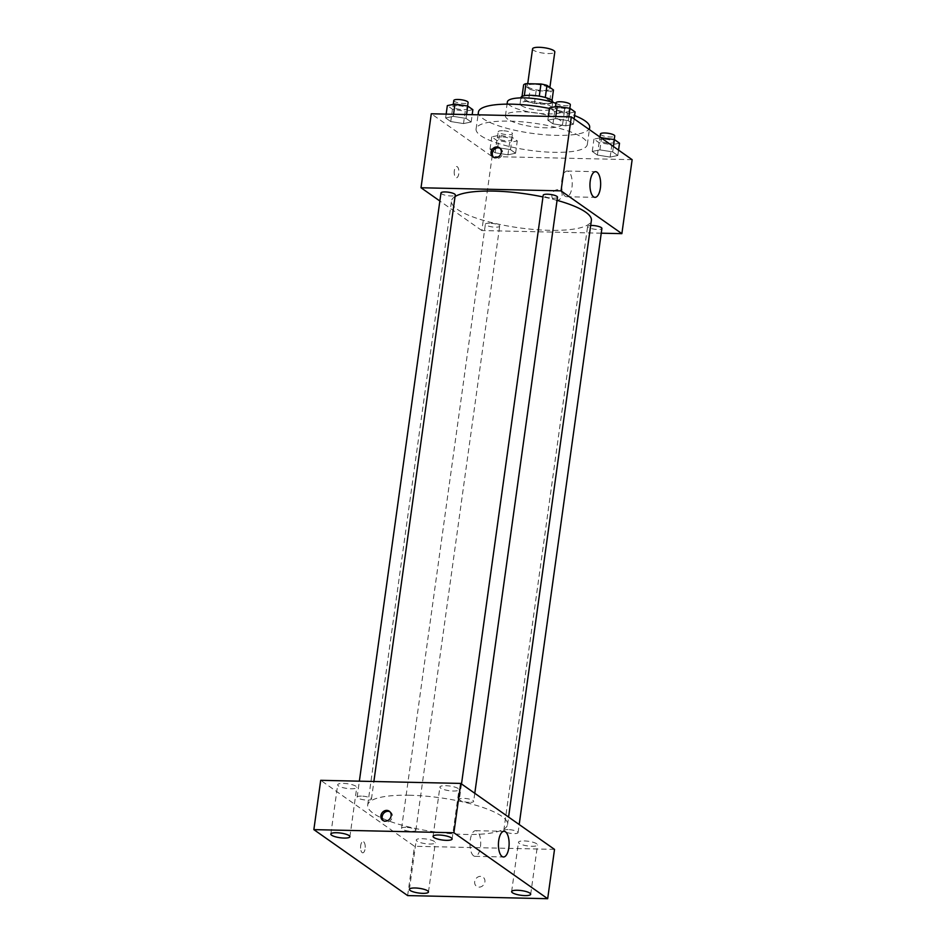 <?xml version="1.0" encoding="UTF-8"?>
<svg xmlns="http://www.w3.org/2000/svg" width="946" height="946" viewBox="0 0 946 946"><rect width="100%" height="100%" fill="white"/><g stroke="black" fill="none" stroke-linecap="round" stroke-linejoin="round"><path stroke-width="0.71" stroke-dasharray="4.73 3.55" d="M532.563 48.873A11.234 2.743 -172.1 0 0 543.311 53.142A11.234 2.743 -172.1 0 0 554.805 51.959M534.112 84.289A11.234 2.743 -172.1 0 0 527.43 85.861A11.234 2.743 -172.1 0 0 538.179 90.13A11.234 2.743 -172.1 0 0 549.673 88.948A11.234 2.743 -172.1 0 0 534.112 84.289M551.104 91.135L536.134 90.804A15.254 3.725 -172.1 0 1 530.138 89.432L528.424 101.766A15.254 3.725 -172.1 0 0 534.431 103.138L549.39 103.469L551.104 91.135A15.254 3.725 -172.1 0 0 553.469 89.953M530.138 89.432L523.635 84.868M528.424 101.766L521.92 97.19L522.038 96.362M524.332 95.664L539.279 96.149M524.285 96.007A15.254 3.725 -172.1 0 0 521.92 97.19M549.39 103.469A15.254 3.725 -172.1 0 0 551.766 102.286L552.003 100.524M539.255 96.338A15.254 3.725 -172.1 0 1 545.263 97.71L551.766 102.286M552.736 101.943A16.047 3.926 7.9 0 1 539.811 104.013A16.047 3.926 7.9 0 1 522.251 99.413A16.047 3.926 7.9 0 1 520.95 97.533M521.4 105.574A16.047 3.926 -172.1 0 0 538.96 110.174A16.047 3.926 -172.1 0 0 551.885 108.104A16.047 3.926 -172.1 0 0 529.654 101.447A16.047 3.926 -172.1 0 0 520.087 103.693A16.047 3.926 -172.1 0 0 521.4 105.574M534.431 103.138L536.134 90.804M555.952 103.398A28.888 7.06 7.9 0 1 564.596 109.878A28.888 7.06 7.9 0 1 541.337 113.603A28.888 7.06 7.9 0 1 509.728 105.325A28.888 7.06 7.9 0 1 507.375 101.932M507.801 119.196A28.888 7.06 7.9 0 1 505.448 115.802A28.888 7.06 7.9 0 1 535.034 112.775A28.888 7.06 7.9 0 1 562.669 123.749A28.888 7.06 7.9 0 1 539.409 127.474A28.888 7.06 7.9 0 1 507.801 119.196M589.677 127.485A56.145 13.729 7.9 0 1 544.458 134.734A56.145 13.729 7.9 0 1 483.016 118.64A56.145 13.729 7.9 0 1 478.44 112.054M549.472 108.471A56.145 13.729 7.9 0 1 574.6 115.566M480.663 135.597A56.145 13.729 -172.1 0 0 542.105 151.691A56.145 13.729 -172.1 0 0 587.324 144.442A56.145 13.729 -172.1 0 0 509.539 121.135A56.145 13.729 -172.1 0 0 476.086 129.011A56.145 13.729 -172.1 0 0 480.663 135.597M507.919 154.813L495.148 152.779L490.028 149.184L497.679 147.611L510.45 149.634L515.57 153.24L507.919 154.813L495.148 152.779L490.028 149.184L497.679 147.611L510.45 149.634L515.57 153.24L507.919 154.813L509.634 142.479L496.863 140.457L491.743 136.851L499.393 135.278L512.164 137.3L517.285 140.907L509.634 142.479M610.146 157.083L597.375 155.049L592.255 151.455L599.906 149.87L612.677 151.904L617.797 155.499L610.146 157.083L597.375 155.049L592.255 151.455L599.906 149.87L612.677 151.904L617.797 155.499L610.146 157.083L611.861 144.75L599.078 142.716L593.958 139.121L600.887 137.69M632.141 159.673L492.109 156.563L431.281 113.78M463.516 123.583L450.745 121.549L445.625 117.943L453.276 116.37L466.047 118.404L471.167 121.999L463.516 123.583L450.745 121.549L445.625 117.943L453.276 116.37L466.047 118.404L471.167 121.999L463.516 123.583L465.231 111.25L452.46 109.216L447.328 105.621M565.743 125.842L552.961 123.82L547.84 120.213L555.491 118.64L568.262 120.662L573.382 124.269L565.743 125.842L552.961 123.82L547.84 120.213L555.491 118.64L568.262 120.662L573.382 124.269L565.743 125.842L567.446 113.52L554.675 111.486L549.555 107.891M601.242 233.189L481.845 230.54L492.109 156.563M481.845 230.54L439.866 201.013M454.34 170.599A5.617 2.341 91.3 0 0 456.433 177.777A5.617 2.341 91.3 0 0 458.893 172.219A5.617 2.341 91.3 0 0 456.682 166.543A5.617 2.341 91.3 0 0 454.34 170.599M455.05 196.543A70.607 17.265 -172.1 0 0 451.502 201.001A70.607 17.265 -172.1 0 0 519.07 227.809A70.607 17.265 -172.1 0 0 591.38 220.406M557.064 200.351A70.607 17.265 -172.1 0 0 542.969 196.934M590.682 225.455A7.213 1.762 -172.1 0 0 587.608 226.461A7.213 1.762 -172.1 0 0 594.514 229.204A7.213 1.762 -172.1 0 0 601.904 228.447M489.685 223.185A7.213 1.762 -172.1 0 0 485.393 224.19A7.213 1.762 -172.1 0 0 492.287 226.934A7.213 1.762 -172.1 0 0 499.677 226.177A7.213 1.762 -172.1 0 0 489.685 223.185M440.978 192.96A7.213 1.762 -172.1 0 0 447.884 195.704A7.213 1.762 -172.1 0 0 455.274 194.947M557.501 197.217A7.213 1.762 7.9 0 1 553.197 198.222A7.213 1.762 7.9 0 1 543.205 195.231M557.738 189.708A5.617 4.919 -54.9 0 0 552.263 193.587A5.617 4.919 -54.9 0 0 553.765 199.701A5.617 4.919 -54.9 0 0 561.013 197.939A5.617 4.919 -54.9 0 0 560.221 190.513A5.617 4.919 -54.9 0 0 557.738 189.708A5.617 4.919 -54.9 0 0 552.263 193.587A5.617 4.919 -54.9 0 0 553.753 199.701A5.617 4.919 -54.9 0 0 561.013 197.939A5.617 4.919 -54.9 0 0 560.221 190.513A5.617 4.919 -54.9 0 0 557.738 189.708M499.985 148.238A5.617 4.919 125.1 0 1 500.671 148.628A5.617 4.919 125.1 0 1 502.172 154.742A5.617 4.919 125.1 0 1 496.685 158.609A5.617 4.919 125.1 0 1 494.202 157.816A5.617 4.919 125.1 0 1 493.611 157.308M561.818 180.319A12.842 5.345 -88.7 0 1 567.162 171.049A12.842 5.345 -88.7 0 1 572.224 183.997A12.842 5.345 -88.7 0 1 566.595 196.721A12.842 5.345 -88.7 0 1 561.818 180.319M454.352 170.599A5.617 2.341 91.3 0 0 456.445 177.777A5.617 2.341 91.3 0 0 458.905 172.219A5.617 2.341 91.3 0 0 456.693 166.543A5.617 2.341 91.3 0 0 454.352 170.599M409.724 795.243A70.607 17.265 -172.1 0 0 367.675 805.141A70.607 17.265 -172.1 0 0 435.243 831.948A70.607 17.265 -172.1 0 0 507.541 824.557A70.607 17.265 -172.1 0 0 409.724 795.243M469.37 802.374A7.213 1.762 7.9 0 1 459.378 799.37A7.213 1.762 7.9 0 1 466.756 798.613A7.213 1.762 7.9 0 1 473.662 801.357A7.213 1.762 7.9 0 1 469.37 802.374M405.858 827.324A7.213 1.762 -172.1 0 0 401.553 828.341A7.213 1.762 -172.1 0 0 408.459 831.085A7.213 1.762 -172.1 0 0 415.85 830.328A7.213 1.762 -172.1 0 0 405.858 827.324M361.443 796.094A7.213 1.762 -172.1 0 0 357.15 797.111A7.213 1.762 -172.1 0 0 364.056 799.843A7.213 1.762 -172.1 0 0 371.447 799.086A7.213 1.762 -172.1 0 0 361.443 796.094M508.073 829.595A7.213 1.762 -172.1 0 0 503.78 830.612A7.213 1.762 -172.1 0 0 510.686 833.343A7.213 1.762 -172.1 0 0 518.077 832.586A7.213 1.762 -172.1 0 0 508.073 829.595M554.522 849.378L414.49 846.28L320.706 780.32M421.987 838.676A9.626 2.353 7.9 0 1 435.326 842.673A9.626 2.353 7.9 0 1 425.464 843.678A9.626 2.353 7.9 0 1 416.252 840.024A9.626 2.353 7.9 0 1 421.987 838.676M343.41 783.406A9.626 2.353 7.9 0 1 356.748 787.403A9.626 2.353 7.9 0 1 346.886 788.42A9.626 2.353 7.9 0 1 337.675 784.754A9.626 2.353 7.9 0 1 343.41 783.406M445.637 785.677A9.626 2.353 7.9 0 1 458.976 789.673A9.626 2.353 7.9 0 1 449.114 790.679A9.626 2.353 7.9 0 1 439.902 787.025A9.626 2.353 7.9 0 1 445.637 785.677M524.202 840.935A9.626 2.353 7.9 0 1 537.541 844.944A9.626 2.353 7.9 0 1 527.691 845.949A9.626 2.353 7.9 0 1 518.467 842.295A9.626 2.353 7.9 0 1 524.202 840.935M407.643 895.59L414.49 846.28M480.544 876.339A5.617 4.919 -54.9 0 0 475.069 880.206A5.617 4.919 -54.9 0 0 476.571 886.331A5.617 4.919 -54.9 0 0 483.82 884.569A5.617 4.919 -54.9 0 0 483.028 877.143A5.617 4.919 -54.9 0 0 480.544 876.339A5.617 4.919 -54.9 0 0 475.069 880.206A5.617 4.919 -54.9 0 0 476.559 886.331A5.617 4.919 -54.9 0 0 483.82 884.569A5.617 4.919 -54.9 0 0 483.028 877.143A5.617 4.919 -54.9 0 0 480.544 876.339M362.141 852.594A5.617 2.341 91.3 0 0 362.767 852.819A5.617 2.341 91.3 0 0 365.227 847.249A5.617 2.341 91.3 0 0 363.016 841.585A5.617 2.341 91.3 0 0 360.592 846.386A5.617 2.341 91.3 0 0 362.141 852.594A5.617 2.341 91.3 0 0 362.767 852.819A5.617 2.341 91.3 0 0 365.227 847.249A5.617 2.341 91.3 0 0 363.016 841.585A5.617 2.341 91.3 0 0 360.592 846.386A5.617 2.341 91.3 0 0 362.141 852.594M473.639 855.846A12.842 5.345 -88.7 0 1 470.091 841.656A12.842 5.345 -88.7 0 1 475.637 830.683A12.842 5.345 -88.7 0 1 480.698 843.631A12.842 5.345 -88.7 0 1 475.069 856.343A12.842 5.345 -88.7 0 1 473.639 855.846M389.847 811.692A5.617 4.919 125.1 0 1 390.521 812.082A5.617 4.919 125.1 0 1 392.022 818.195A5.617 4.919 125.1 0 1 386.547 822.062A5.617 4.919 125.1 0 1 384.064 821.27A5.617 4.919 125.1 0 1 383.461 820.761M575.097 111.935L567.446 113.52M559.476 107.915A7.213 1.762 -172.1 0 0 555.184 108.92A7.213 1.762 -172.1 0 0 562.09 111.663A7.213 1.762 -172.1 0 0 569.468 110.907A7.213 1.762 -172.1 0 0 559.476 107.915M552.961 123.82L554.675 111.486M547.84 120.213L548.373 116.382M555.491 118.64L555.787 116.547M568.262 120.662L568.794 116.831M573.382 124.269L574.139 118.877M556.035 102.759A7.213 1.762 -172.1 0 0 562.941 105.491A7.213 1.762 -172.1 0 0 570.332 104.746M619.5 143.177L611.861 144.75M603.879 139.145A7.213 1.762 -172.1 0 0 599.587 140.15A7.213 1.762 -172.1 0 0 606.492 142.893A7.213 1.762 -172.1 0 0 613.883 142.137A7.213 1.762 -172.1 0 0 603.879 139.145M597.375 155.049L599.078 142.716M592.255 151.455L593.958 139.121M599.906 149.87L601.526 138.14M612.677 151.904L613.422 146.512M617.797 155.499L618.542 150.107M600.438 133.989A7.213 1.762 -172.1 0 0 607.344 136.732A7.213 1.762 -172.1 0 0 614.734 135.976M472.87 109.677L465.231 111.25M457.261 105.645A7.213 1.762 -172.1 0 0 452.957 106.65A7.213 1.762 -172.1 0 0 459.862 109.393A7.213 1.762 -172.1 0 0 467.253 108.636A7.213 1.762 -172.1 0 0 457.261 105.645M450.745 121.549L452.46 109.216M445.625 117.943L446.157 114.111M453.276 116.37L453.56 114.277M466.047 118.404L466.579 114.561M471.167 121.999L472.184 114.691M453.808 100.489A7.213 1.762 -172.1 0 0 460.714 103.232A7.213 1.762 -172.1 0 0 468.104 102.475M501.664 136.874A7.213 1.762 -172.1 0 0 497.36 137.891A7.213 1.762 -172.1 0 0 504.265 140.623A7.213 1.762 -172.1 0 0 511.656 139.866A7.213 1.762 -172.1 0 0 501.664 136.874M495.148 152.779L496.863 140.457M490.028 149.184L491.743 136.851M497.679 147.611L499.393 135.278M510.45 149.634L512.164 137.3M515.57 153.24L517.285 140.907M502.515 130.714A7.213 1.762 -172.1 0 0 498.223 131.719A7.213 1.762 -172.1 0 0 505.129 134.462A7.213 1.762 -172.1 0 0 512.507 133.705A7.213 1.762 -172.1 0 0 502.515 130.714M527.726 83.721L527.43 85.861M549.886 87.434L549.673 88.948M551.885 108.104L552.689 102.286M520.087 103.693L520.903 97.876M562.669 123.749L564.596 109.878M505.448 115.802L507.068 104.143M587.324 144.442L589.382 129.602M476.086 129.011L478.061 114.821M500.671 148.628L499.393 147.73M494.202 157.816L492.925 156.918M566.595 196.721L595.022 197.347M567.162 171.049L595.59 171.675M507.541 824.557L508.581 817.072M367.675 805.141L451.502 201.001M461.506 783.962L459.378 799.37M474.786 793.304L473.662 801.357M415.85 830.328L499.677 226.177M401.553 828.341L485.393 224.19M371.447 799.086L373.883 781.491M357.15 797.111L359.362 781.171M518.077 832.586L519.188 824.534M503.78 830.612L587.608 226.461M428.479 891.983L435.326 842.673M409.405 889.346L416.252 840.024M349.902 836.725L356.748 787.403M330.828 834.076L337.675 784.754M452.129 838.996L458.976 789.673M433.055 836.347L439.902 787.025M530.706 894.254L537.541 844.944M511.632 891.605L518.467 842.295M475.069 856.343L503.497 856.981M475.637 830.683L504.064 831.309M390.521 812.082L389.244 811.183M384.064 821.27L382.787 820.371M569.468 110.907L569.835 108.317M555.184 108.92L555.491 106.662M613.883 142.137L614.238 139.547M599.587 140.15L600.012 137.075M467.253 108.636L467.608 106.047M452.957 106.65L453.276 104.391M511.656 139.866L512.507 133.705M497.36 137.891L498.223 131.719"/><path stroke-width="1.42" d="M549.886 87.434L554.805 51.959A11.234 2.743 -172.1 0 0 539.244 47.3A11.234 2.743 -172.1 0 0 532.563 48.873L527.726 83.721M545.286 97.485L546.965 85.377L553.469 89.953L552.003 100.524M524.332 95.664L526 83.674A15.254 3.725 -172.1 0 0 523.635 84.868L522.038 96.362M526 83.674L540.97 84.005A15.254 3.725 -172.1 0 1 546.965 85.377M539.279 96.149L540.97 84.005M520.903 97.876L520.95 97.533A16.047 3.926 7.9 0 1 537.375 95.853A16.047 3.926 7.9 0 1 552.736 101.943L552.689 102.286M507.068 104.143L507.375 101.932A28.888 7.06 7.9 0 1 525.302 97.899A28.888 7.06 7.9 0 1 555.952 103.398M478.061 114.821L478.44 112.054A56.145 13.729 7.9 0 1 549.472 108.471M574.6 115.566A56.145 13.729 7.9 0 1 589.677 127.485L589.382 129.602M439.866 201.013L421.017 187.757L431.281 113.78L571.313 116.89L632.141 159.673L621.877 233.65L601.242 233.189M542.969 196.934A70.607 17.265 -172.1 0 0 493.564 191.092A70.607 17.265 -172.1 0 0 455.05 196.543M508.581 817.072L591.38 220.406A70.607 17.265 -172.1 0 0 557.064 200.351M421.017 187.757L561.037 190.867L621.877 233.65M519.188 824.534L601.904 228.447A7.213 1.762 -172.1 0 0 591.912 225.455A7.213 1.762 -172.1 0 0 590.682 225.455M373.883 781.491L455.274 194.947A7.213 1.762 -172.1 0 0 445.282 191.943A7.213 1.762 -172.1 0 0 440.978 192.96L359.362 781.171M461.506 783.962L543.205 195.231A7.213 1.762 7.9 0 1 550.596 194.474A7.213 1.762 7.9 0 1 557.501 197.217L474.786 793.304M561.037 190.867L571.313 116.89M590.233 180.946A12.842 5.345 -88.7 0 1 595.59 171.675A12.842 5.345 -88.7 0 1 600.651 184.636A12.842 5.345 -88.7 0 1 595.022 197.347A12.842 5.345 -88.7 0 1 590.233 180.946M495.408 157.722A5.617 4.919 125.1 0 1 492.925 156.918A5.617 4.919 125.1 0 1 492.133 149.492A5.617 4.919 125.1 0 1 499.393 147.73A5.617 4.919 125.1 0 1 500.895 153.843A5.617 4.919 125.1 0 1 495.408 157.722M493.611 157.308A5.617 4.919 125.1 0 1 493.41 150.39A5.617 4.919 125.1 0 1 499.985 148.238M320.706 780.32L460.737 783.418L554.522 849.378L547.675 898.7L407.643 895.59L313.859 829.63L320.706 780.32M313.859 829.63L453.891 832.74L460.737 783.418M385.27 821.163A5.617 4.919 125.1 0 1 382.787 820.371A5.617 4.919 125.1 0 1 381.995 812.945A5.617 4.919 125.1 0 1 389.244 811.183A5.617 4.919 125.1 0 1 390.745 817.297A5.617 4.919 125.1 0 1 385.27 821.163M453.891 832.74L547.675 898.7M502.066 856.473A12.842 5.345 -88.7 0 1 498.518 842.283A12.842 5.345 -88.7 0 1 504.064 831.309A12.842 5.345 -88.7 0 1 509.114 844.258A12.842 5.345 -88.7 0 1 503.497 856.981A12.842 5.345 -88.7 0 1 502.066 856.473M529.914 893.13A9.626 2.353 -172.1 0 0 517.367 890.257A9.626 2.353 -172.1 0 0 511.632 891.605A9.626 2.353 -172.1 0 0 520.844 895.259A9.626 2.353 -172.1 0 0 530.706 894.254A9.626 2.353 -172.1 0 0 529.914 893.13M451.348 837.86A9.626 2.353 -172.1 0 0 438.79 834.999A9.626 2.353 -172.1 0 0 433.055 836.347A9.626 2.353 -172.1 0 0 442.267 840.001A9.626 2.353 -172.1 0 0 452.129 838.996A9.626 2.353 -172.1 0 0 451.348 837.86M349.121 835.59A9.626 2.353 -172.1 0 0 336.563 832.728A9.626 2.353 -172.1 0 0 330.828 834.076A9.626 2.353 -172.1 0 0 340.04 837.73A9.626 2.353 -172.1 0 0 349.902 836.725A9.626 2.353 -172.1 0 0 349.121 835.59M427.698 890.86A9.626 2.353 -172.1 0 0 415.14 887.987A9.626 2.353 -172.1 0 0 409.405 889.346A9.626 2.353 -172.1 0 0 418.617 893A9.626 2.353 -172.1 0 0 428.479 891.983A9.626 2.353 -172.1 0 0 427.698 890.86M383.461 820.761A5.617 4.919 125.1 0 1 383.272 813.844A5.617 4.919 125.1 0 1 389.847 811.692M548.373 116.382L549.555 107.891L557.206 106.307L569.977 108.341L575.097 111.935L574.139 118.877M555.787 116.547L557.206 106.307M568.794 116.831L569.977 108.341M569.835 108.317L570.332 104.746A7.213 1.762 -172.1 0 0 560.328 101.742A7.213 1.762 -172.1 0 0 556.035 102.759L555.491 106.662M600.887 137.69L614.38 139.57L619.5 143.177L618.542 150.107M601.526 138.14L601.609 137.548M613.422 146.512L614.38 139.57M614.238 139.547L614.734 135.976A7.213 1.762 -172.1 0 0 604.742 132.984A7.213 1.762 -172.1 0 0 600.438 133.989L600.012 137.075M446.157 114.111L447.328 105.621L454.979 104.048L467.75 106.07L472.87 109.677L472.184 114.691M453.56 114.277L454.979 104.048M466.579 114.561L467.75 106.07M467.608 106.047L468.104 102.475A7.213 1.762 -172.1 0 0 458.112 99.484A7.213 1.762 -172.1 0 0 453.808 100.489L453.276 104.391"/></g></svg>
